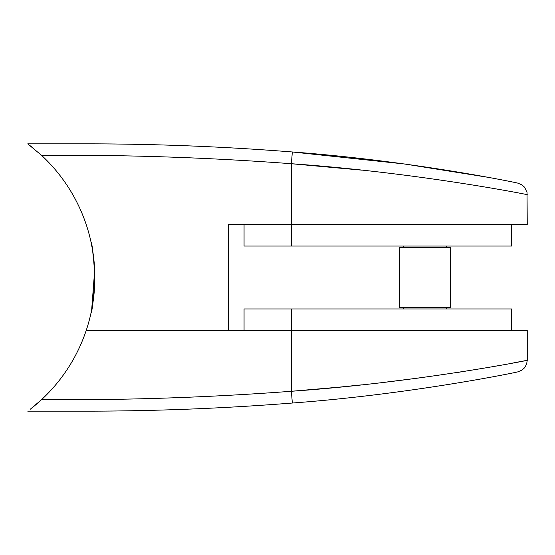 <?xml version="1.0" encoding="UTF-8"?>
<svg xmlns="http://www.w3.org/2000/svg" width="555" height="555" viewBox="0 0 555 555"><rect width="100%" height="100%" fill="white"/><g stroke="black" fill="none" stroke-linecap="round" stroke-linejoin="round"><path stroke-width="0.83" d="M91.041 312.881C92.317 310.793 93.587 299.006 94.843 277.514C93.587 256.028 92.324 244.228 91.041 242.119L92.56 250.041L94.683 270.223L91.665 309.891M446.664 247.627L446.664 246.052M403.423 247.627L403.423 246.052M399.496 307.373L450.598 307.373L450.598 247.627L399.496 247.627L399.496 307.373M446.664 308.948L446.664 307.373M403.423 308.948L403.423 307.373M244.061 330.572L244.061 308.948L511.682 308.948L511.682 330.572M244.061 224.428L244.061 246.052L511.682 246.052L511.682 224.428M94.537 143.849L27.75 143.849L94.537 143.849C160.575 144.092 226.509 146.797 292.339 151.973C226.509 146.797 160.575 144.092 94.537 143.849M41.563 155.344A166.673 166.673 0 0 1 86.219 330.412L228.494 330.412L228.494 224.428L291.389 224.428L291.389 163.725C417.332 172.57 530.122 195.013 527.25 194.708C530.136 195.034 417.825 172.619 291.389 163.725C208.243 157.495 124.965 154.706 41.563 155.344L27.75 143.849M30.421 145.882L33.64 148.442M487.262 177.184L404.657 164.002L292.339 151.973C412.636 160.853 520.451 183.441 517.836 183.157C520.43 183.421 412.171 160.804 292.339 151.973L291.389 163.725L362.11 170.177M291.389 246.052L291.389 224.428L527.25 224.428L527.028 192.412L524.579 187.229L521.86 184.801L517.815 183.15M292.339 403.027C226.509 408.202 160.575 410.908 94.537 411.151C160.575 410.908 226.509 408.202 292.339 403.027C412.636 394.147 520.451 371.559 517.836 371.843C520.43 371.579 412.171 394.196 292.339 403.027L291.389 391.275C417.332 382.43 530.122 359.987 527.25 360.292C530.136 359.966 417.825 382.381 291.389 391.275L291.389 330.572L86.164 330.572A166.673 166.673 0 0 1 41.563 399.656C124.965 400.294 208.243 397.505 291.389 391.275L338.481 387.217M291.389 308.948L291.389 330.572L527.25 330.572L527.25 360.292L508.99 363.761M498.785 365.606L487.325 367.604M487.137 367.632L458.444 372.308M421.169 377.698L381.729 382.645M362.11 384.823L338.515 387.217M30.338 409.188L41.563 399.656M37.678 403.145L33.695 406.51M27.75 411.151L94.537 411.151L27.75 411.151M527.25 360.292L526.598 364.163L524.579 367.771L521.86 370.199L517.877 371.836"/></g></svg>
